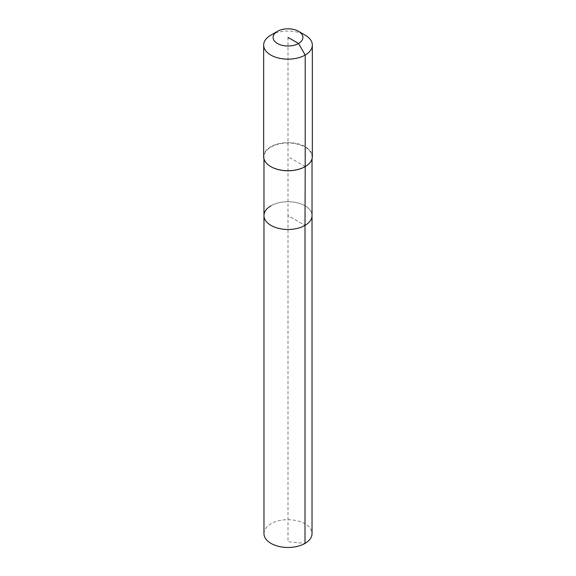 <?xml version="1.0" encoding="UTF-8"?>
<svg xmlns="http://www.w3.org/2000/svg" width="576" height="576" viewBox="0 0 576 576"><rect width="100%" height="100%" fill="white"/><g stroke="black" fill="none" stroke-linecap="round" stroke-linejoin="round"><path stroke-width="0.43" stroke-dasharray="2.88 2.16" d="M263.966 533.592A24.034 13.874 180 0 1 271.001 523.778A24.034 13.874 180 0 1 297.202 520.769A24.034 13.874 180 0 1 312.034 533.592M271.001 205.79A24.034 13.874 180 0 1 297.202 202.781A24.034 13.874 180 0 1 312.034 215.597A24.034 13.874 180 0 0 297.202 202.781A24.034 13.874 180 0 0 271.001 205.79A24.034 13.874 180 0 0 263.966 215.597M270.9 166.651A24.034 13.874 180 0 1 263.966 156.902A24.034 13.874 180 0 1 271.001 147.089A24.034 13.874 180 0 1 297.202 144.079A24.034 13.874 180 0 1 312.034 156.902A24.034 13.874 180 0 1 304.999 166.716M263.657 156.65A24.343 14.054 180 0 1 270.792 146.714A24.343 14.054 180 0 1 297.317 143.669A24.343 14.054 180 0 1 312.343 156.65M270.792 35.172A24.343 14.054 180 0 1 305.215 35.172M288 37.404L288 215.597L304.999 225.41L288 215.597L288 541.721L304.999 543.406M305.208 166.594L288 156.65M263.966 156.902L263.966 158.868M312.034 156.902L312.034 158.868"/><path stroke-width="0.86" d="M312.034 158.868L312.034 533.592A24.034 13.874 180 0 1 304.999 543.406A24.034 13.874 180 0 1 278.798 546.408A24.034 13.874 180 0 1 263.966 533.592L263.966 215.597A24.034 13.874 180 0 1 271.001 205.79M298.541 31.32A14.911 8.604 180 0 1 298.541 43.495A14.911 8.604 180 0 1 277.459 43.495A14.911 8.604 180 0 1 277.459 31.32A14.911 8.604 180 0 1 298.541 31.32L305.215 35.172A24.343 14.054 180 0 1 312.343 45.108L312.343 156.65A24.343 14.054 180 0 1 305.215 166.594L304.999 225.41A24.034 13.874 180 0 0 312.034 215.597A24.034 13.874 180 0 1 304.999 225.41A24.034 13.874 180 0 1 278.798 228.42A24.034 13.874 180 0 1 263.966 215.597A24.034 13.874 180 0 0 278.798 228.42A24.034 13.874 180 0 0 304.999 225.41L304.999 543.406M312.343 45.108A24.343 14.054 180 0 1 305.208 55.044L305.208 166.594A24.343 14.054 180 0 1 305.208 166.594L304.999 166.716A24.034 13.874 180 0 1 271.001 166.716A24.034 13.874 180 0 1 270.9 166.651M304.999 166.716L305.215 166.594A24.343 14.054 180 0 1 270.785 166.594A24.343 14.054 180 0 1 263.657 156.65L263.657 45.108A24.343 14.054 180 0 1 270.785 35.172A24.343 14.054 180 0 1 270.792 35.172L277.459 31.32L270.785 35.172M288 37.404L298.541 43.495L305.208 55.044A24.343 14.054 180 0 1 278.683 58.09A24.343 14.054 180 0 1 263.657 45.108M263.966 158.868L263.966 215.597"/></g></svg>
